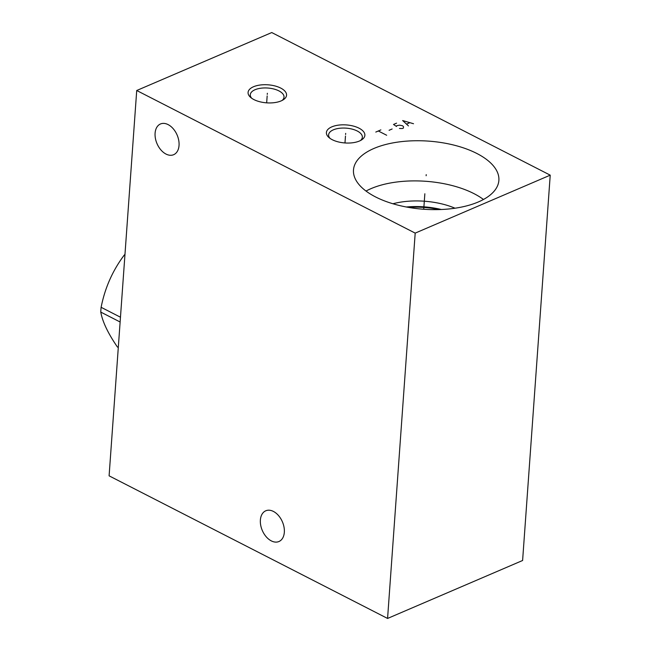 <?xml version="1.0" encoding="UTF-8"?>
<svg xmlns="http://www.w3.org/2000/svg" width="651" height="651" viewBox="0 0 651 651"><rect width="100%" height="100%" fill="white"/><g stroke="black" fill="none" stroke-linecap="round" stroke-linejoin="round"><path stroke-width="0.98" d="M522.607 560.495L387.573 618.45L415.192 233.115L550.225 175.16L522.607 560.495M387.573 618.45L109.099 475.84L136.718 90.505L271.752 32.55L550.225 175.16M415.192 233.115L136.718 90.505M476.817 153.457A72.879 34.145 -175.9 0 1 498.878 180.4A72.879 34.145 -175.9 0 1 453.397 208.442A72.879 34.145 -175.9 0 1 375.537 196.919A72.879 34.145 -175.9 0 1 353.485 169.976A72.879 34.145 -175.9 0 1 398.957 141.934A72.879 34.145 -175.9 0 1 476.817 153.457M359.45 141.015A19.286 9.041 -175.9 0 1 328.975 137.548A19.286 9.041 -175.9 0 1 331.815 126.864A19.286 9.041 -175.9 0 1 357.757 127.58A19.286 9.041 -175.9 0 1 361.598 139.892A19.286 9.041 -175.9 0 1 359.45 141.015M281.126 100.905A19.286 9.041 -175.9 0 1 250.659 97.438A19.286 9.041 -175.9 0 1 253.491 86.754A19.286 9.041 -175.9 0 1 279.434 87.47A19.286 9.041 -175.9 0 1 283.283 99.782A19.286 9.041 -175.9 0 1 281.126 100.905M271.296 540.883A16.714 10.937 -113.2 0 0 278.945 541.518A16.714 10.937 -113.2 0 0 284.015 527.123A16.714 10.937 -113.2 0 0 273.412 511.426A16.714 10.937 -113.2 0 0 265.763 510.799A16.714 10.937 -113.2 0 0 260.693 525.194A16.714 10.937 -113.2 0 0 271.296 540.883M166.013 154.067A16.714 10.937 -113.2 0 0 173.654 154.694A16.714 10.937 -113.2 0 0 178.724 140.299A16.714 10.937 -113.2 0 0 168.121 124.61A16.714 10.937 -113.2 0 0 160.471 123.975A16.714 10.937 -113.2 0 0 155.41 138.378A16.714 10.937 -113.2 0 0 166.013 154.067M438.929 209.589A51.209 23.997 4.1 0 0 408.649 207.417M441.305 209.5A52.479 24.583 4.1 0 0 406.314 206.994M392.927 203.763A52.479 24.583 -175.9 0 1 455.016 208.214M483.457 199.475A72.879 34.145 -175.9 0 0 473.936 193.616A72.879 34.145 4.1 0 0 366.017 191.06M330.049 138.386A16.91 7.926 -175.9 0 1 328.617 134.83A16.91 7.926 -175.9 0 1 333.369 129.834A16.91 7.926 -175.9 0 1 357.228 130.997A16.91 7.926 -175.9 0 1 362.347 137.247A16.91 7.926 -175.9 0 1 360.418 140.559M251.725 98.277A16.91 7.926 -175.9 0 1 250.293 94.721A16.91 7.926 -175.9 0 1 255.046 89.724A16.91 7.926 -175.9 0 1 278.905 90.888A16.91 7.926 -175.9 0 1 284.023 97.137A16.91 7.926 -175.9 0 1 282.103 100.449M118.295 347.455L117.416 346.999C108.05 333.402 102.5 321.765 100.775 312.089A61.609 36.562 -62.9 0 1 100.905 309.713A61.609 36.562 -62.9 0 1 101.117 307.305C104.917 288.067 112.533 270.775 123.975 255.444A61.609 36.562 -62.9 0 1 124.976 254.297M124.862 255.9L123.975 255.444M120.126 322.001L100.775 312.089M120.468 317.216L101.117 307.305M426.136 175.729L426.218 174.647M375.798 132.072L380.859 129.891M378.329 130.981L386.678 135.262M389.086 130.298L392.13 128.988M396.557 123.161L393.521 124.463L396.492 126.465L396.809 125.667L399.535 125.155L402.635 125.789L403.522 126.725L403.392 128.084L402.383 128.524L399.47 128.459M413.523 123.739L402.635 120.549L408.454 125.912M406.688 124.056L409.723 122.746M424.851 193.77L423.736 209.248M345.591 134.48L345.673 133.398M345.478 136.035L344.981 142.951M267.268 94.371L267.349 93.288M267.162 95.925L266.666 102.842"/></g></svg>
